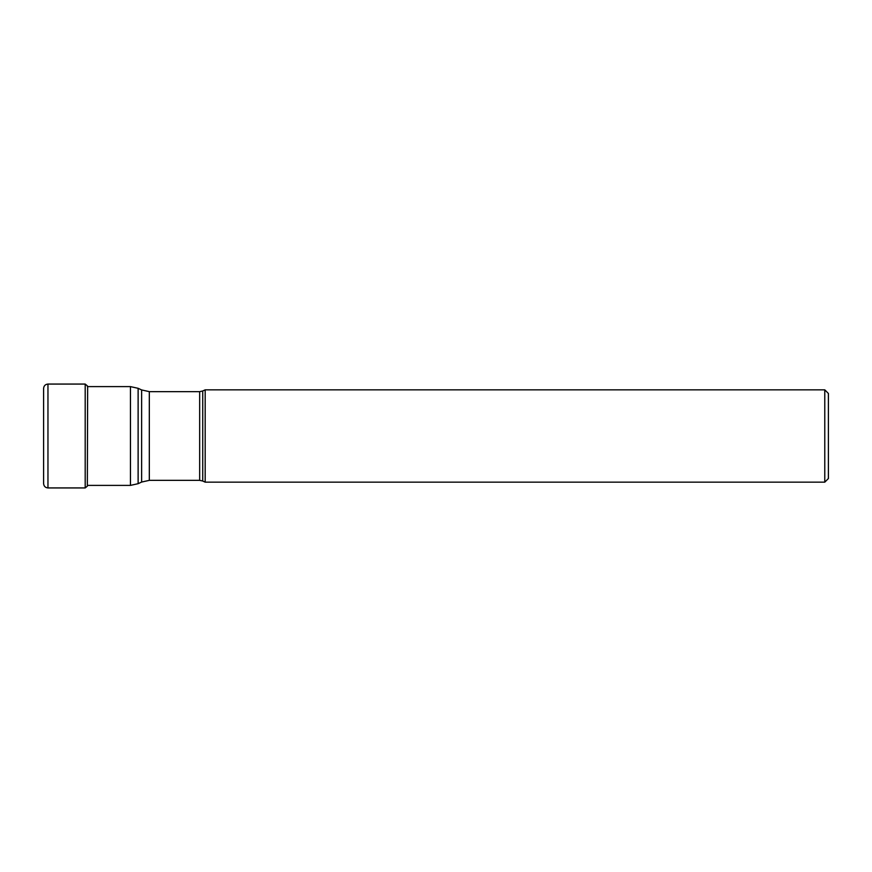 <?xml version="1.0" encoding="UTF-8"?>
<svg xmlns="http://www.w3.org/2000/svg" width="872" height="872" viewBox="0 0 872 872"><rect width="100%" height="100%" fill="white"/><g stroke="black" fill="none" stroke-linecap="round" stroke-linejoin="round"><path stroke-width="1.31" d="M43.6 436L43.6 483.579C43.862 486.227 45.311 487.677 47.96 487.939L47.96 384.062C45.311 384.323 43.862 385.773 43.6 388.422L43.6 436M205.182 482.162L205.182 389.839L824.77 389.839L824.77 482.162L205.182 482.162L202.74 481.028L202.74 390.972L199.666 391.648L199.666 480.352L149.319 480.352L149.319 391.648L141.635 389.948L141.635 482.053L138.125 483.688L138.125 388.313L130.451 386.612L130.451 485.388L87.342 485.388M824.77 389.839L828.4 393.468L828.4 478.532L824.77 482.162M87.647 387.593L87.342 486.14L85.194 487.939L47.96 487.939M87.342 385.86L85.194 384.062L85.194 487.939M85.194 384.062L47.96 384.062M130.451 386.612L87.342 386.612M130.451 485.388L138.125 483.688M141.635 389.948L138.125 388.313M149.319 480.352L141.635 482.053M199.666 391.648L149.319 391.648M202.74 481.028L199.666 480.352M202.74 390.972L205.182 389.839"/></g></svg>
